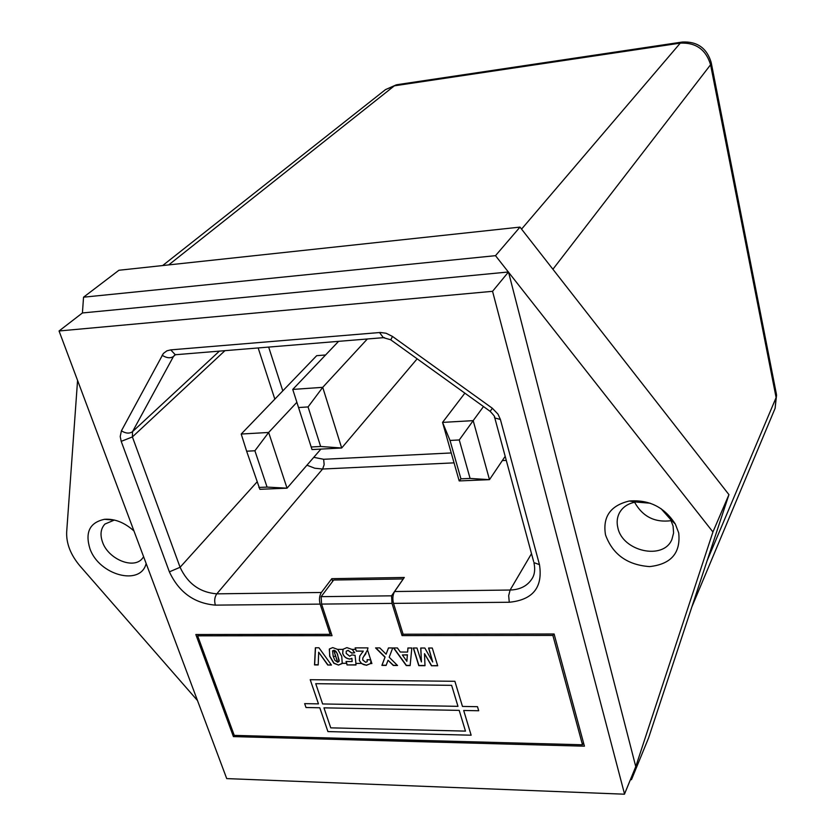 <?xml version="1.0" encoding="UTF-8"?>
<svg xmlns="http://www.w3.org/2000/svg" width="836" height="836" viewBox="0 0 836 836"><rect width="100%" height="100%" fill="white"/><g stroke="black" fill="none" stroke-linecap="round" stroke-linejoin="round"><path stroke-width="1.25" d="M146.143 563.474C140.751 586.517 98.972 575.199 89.912 548.646C84.906 532.208 89.807 522.427 104.594 519.292C114.751 518.623 124.543 522.51 133.969 530.975M114.407 520.044L104.939 524.047C100.675 528.665 99.902 534.747 102.588 542.292C108.367 559.054 133.123 569.473 142.11 558.793L143.635 556.797M678.707 532.898C680.838 552.962 671.141 564.195 649.614 566.599C627.334 564.979 612.631 554.393 605.504 534.852C602.526 516.815 610.447 505.529 629.257 501.015C649.091 499.468 664.442 507.159 675.342 524.088L678.707 532.898M650.23 503.22L635.862 502.028C628.149 503.366 622.642 507.034 619.351 513.032C617.083 517.484 616.571 522.343 617.825 527.61C622.371 551.405 663.481 560.632 671.904 539.419L673.597 532.981L673.084 526.032L670.545 519.396L660.994 508.633M634.608 502.258C642.665 516.669 654.86 522.813 671.193 520.671M342.948 649.384L337.535 649.363L332.759 647.597L329.426 648.945L329.708 656.333L333.825 663.303L338.57 665.09L342.227 663.272L346.626 663.303L346.031 661.516L352.155 661.558L351.851 658.423L349.803 659.102C346.25 658.653 343.878 656.772 342.676 653.459L343.011 649.279L346.888 647.618L351.977 649.405L355.718 649.321L356.314 651.119L355.331 647.869M342.154 663.376L346.626 663.303M337.723 649.363L341.736 656.323L342.227 663.272M355.655 649.415L355.154 647.869L367.955 647.89L367.485 649.917L371.884 663.565L370.547 663.554L371.853 663.47M367.516 650.011L362.814 658.005L362.761 660.012L365.698 662.3L367.108 661.715L367.15 659.646L370.724 659.98M370.954 660.67L370.62 663.46M355.854 663.46L361.413 663.397L355.854 663.46L356.011 664.996L347.055 664.933L355.99 664.808M310.219 679.699L318.474 703.87L304.659 703.64L306.007 707.507L319.801 707.768L327.921 731.584L471.138 735.199L463.687 710.475L478.704 710.757L477.492 706.692L462.465 706.43L454.888 681.298L310.208 679.699L318.464 703.881M463.687 710.475L478.704 710.746M457.982 706.336L451.628 685.332L315.736 683.681L322.623 703.954L457.982 706.336M465.474 731.113L459.204 710.381L323.95 707.841L330.753 727.853L465.474 731.113L459.204 710.381L323.95 707.852M325.58 354.986L316.687 355.676L241.217 434.041L268.649 432.463L296.874 402.304M403.276 578.951L333.668 580.027L321.149 596.653L321.578 604.083L332.038 635.694L197.651 635.841L234.268 735.387L582.493 744.782L552.889 635.444L402.053 635.611L392.011 603.393L321.578 604.083M332.676 581.354L331.798 578.679L404.3 577.467L394.592 591.533L510.117 590.028L531.508 553.651M630.438 779.633L631.473 779.674L648.558 738L728.94 494.64L519.992 227.11L118.931 270.258L83.548 297.188L82.419 312.957L59.053 330.983L492.561 291.315L624.523 793.97L635.768 766.612L508.487 271.982L82.419 312.957M234.31 735.387L233.422 736.6L584.427 746.182L554.111 634.001L403.109 634.221L393.505 603.383C392.366 598.795 392.732 594.845 394.592 591.533M233.422 736.6L195.833 634.524L330.157 634.325L320.136 604.104L215.374 605.128C194.224 603.341 178.894 592.254 169.384 571.845L121.21 441.366L120.206 436.517L121.419 430.822L163.375 353.44L166.939 350.817L170.743 349.876L380.422 332.467L386.117 333.261L392.471 336.427L492.362 408.271L498.005 414.165L500.398 419.484L539.471 564.645C542.992 587.363 532.929 599.903 509.27 602.254L393.505 603.383M631.473 779.674L635.694 766.842L624.45 794.2L226.723 778.598L59.053 330.983M492.561 291.315L508.487 271.982M454.052 462.862L322.602 469.027L216.806 593.842L321.369 592.484L331.798 578.679M321.369 592.484C319.373 595.734 318.965 599.611 320.136 604.104M331.14 632.967L330.157 634.325M431.439 665.738L437.688 665.78L432.285 648.036L428.575 648.025L432.724 661.997L424.834 648.015L420.717 648.015L421.417 661.934L416.986 648.005L413.308 647.994L418.784 665.655L424.991 665.696L424.51 653.658L431.439 665.738L437.636 665.602M400.298 652.038L397.424 647.963L393.557 647.952L406.275 665.571L410.131 665.592L411.834 647.994L407.926 647.984L407.592 652.059L400.298 652.038M386.096 665.425L388.05 660.273L393.296 665.477L397.528 665.508L389.189 657.242L392.711 647.952L388.458 647.942L386.107 654.191L379.795 647.921L375.573 647.91L384.968 657.221L381.895 665.393L386.096 665.425M327.764 665.017L331.453 665.048L318.965 647.785L315.371 647.775L314.524 664.923L318.202 664.954L318.673 652.205L327.764 665.017L331.317 664.86M304.659 703.64L305.997 707.517L319.791 707.778L327.921 731.594L471.138 735.21M346.553 663.408L347.055 664.933M361.34 663.502L366.492 665.289L370.547 663.554M728.94 494.64L712.93 531.978L508.57 272.275M635.768 766.612L712.93 531.978M519.992 227.11L495.497 255.67L83.548 297.188M77.57 380.401L66.681 531.863C66.18 543.525 70.663 554.958 80.141 566.15L197.484 700.547M508.34 271.993L495.497 255.67M403.255 578.888L391.561 595.828L321.149 596.653M391.561 595.828L392.011 603.393M403.067 634.075L402.053 635.611M553.651 634.001L552.889 635.444M198.738 634.524L197.651 635.841M583.476 742.64L582.493 744.782M346.114 661.516L347.18 664.756M254.896 450.771L246.641 451.21L259.871 489.311L287.041 488.172L268.649 432.463L254.896 450.771L267.071 487.095L287.041 488.172L320.909 449.089M246.641 451.21L241.217 434.041M417.154 358.822L341.684 448.002L312.006 449.559L292.746 389.419L322.727 387.34L308.066 406.933L320.637 446.487L341.684 448.002L322.727 387.34L367.359 338.977M312.006 449.559L292.746 389.419L338.601 341.328M505.184 456.341L489.488 479.655L459.194 480.93L460.929 478.829L450.029 440.447L442.547 422.399L473.186 420.633L459.267 439.955L470.093 478.443L489.488 479.655L473.186 420.633L483.49 406.547M459.194 480.93L442.547 422.399L464.868 393.15M457.982 706.347L451.628 685.332M451.628 685.342L315.726 683.691M352.165 649.405L354.704 652.749L351.747 653.115L348.058 650.429L346.24 651.223L346.188 653.407L349.699 656.218L351.841 654.891L355.07 655.319L355.917 663.366M361.413 663.397L359.344 660.44L359.72 656.093L363.2 651.15L356.314 651.119M318.673 652.205L327.89 664.839M315.496 647.775L314.649 664.745L318.202 664.777M338.977 661.548L337.545 654.191L335.905 651.265L334.39 650.366L337.065 653.271L339.197 660.45L338.946 661.589L337.629 662.216L334.881 660.315L333.219 656.344L332.54 650.92M337.692 662.133L333.794 650.387L332.477 651.014M333.846 650.303L332.592 650.836M329.311 649.164L329.833 656.155L333.94 663.115L338.57 665.09M338.695 664.913L341.997 663.638M337.629 662.216L333.731 650.481M363.535 656.803L365.969 653.553M367.223 659.646L367.161 661.631M360.138 655.414L359.72 656.093M359.783 656.009L359.344 660.44M356.366 651.045L363.2 651.15M363.263 651.066L362.73 652.153M359.407 660.356C360.797 663.45 363.2 665.038 366.617 665.111L366.492 665.289M366.617 665.111L370.515 663.617M375.876 647.91L385.093 657.033L382.01 665.216L386.169 665.247M388.51 647.942L386.107 654.191M388.05 660.273L393.411 665.289L397.34 665.32M408.031 647.984L407.592 652.059M393.808 647.952L406.39 665.383L410.152 665.404M406.85 661.307L407.362 654.996L402.377 654.975L406.85 661.307L407.362 654.996M407.477 654.818L402.377 654.975M424.51 653.658L431.554 665.56M413.486 647.994L418.899 665.466L424.981 665.508M420.842 648.015L421.417 661.934M428.743 648.025L432.724 661.997M343.105 649.154L342.729 653.376C343.951 656.709 346.334 658.59 349.856 659.019L351.914 658.34L352.155 661.558M346.271 651.171L348.121 650.345L351.81 653.031L354.673 652.676M258.867 487.44L267.071 487.095M459.267 439.955L450.029 440.447M460.929 478.829L470.093 478.443M308.066 406.933L299.037 407.508M311.671 446.967L320.637 446.487M268.649 347.045L282.798 390.872M313.772 457.334L323.657 459.288L451.231 452.955M175.456 354.694L173.46 356.47L132.527 431.658L219.471 351.057M225.009 350.608L132.401 436.925L180.085 567.278L257.018 481.964M274.835 399.138L258.146 347.901M506.282 460.406L502.321 460.594M521.559 229.106L680.274 43.127L394.352 85.826L168.715 264.907M707.131 560.684L776.111 397.581L710.579 64.759L552.909 269.244M333.219 656.333L335.675 656.344M396.442 84.77L385.5 89.609L397.319 84.645L681.695 42.124M711.29 63.024L776.383 394.007L775.118 408.292L691.853 606.926M682.322 42.03L680.274 43.127C695.886 42.406 705.992 49.617 710.579 64.759L711.175 62.428C706.848 48.101 697.234 41.309 682.322 42.03M323.657 459.288L324.159 464.691L322.602 469.027L314.764 468.223L306.948 465.203M169.384 571.845L180.085 567.278C187.661 583.601 199.898 592.463 216.806 593.842C214.622 596.998 214.141 600.76 215.374 605.128M509.27 602.254L508.675 595.64L510.117 590.028C520.285 589.693 527.662 585.796 532.25 578.345C534.726 574.353 535.291 569.107 533.943 562.618L539.471 564.645M533.65 561.573L494.797 417.937L500.398 419.484M494.557 417.018L494.797 417.937C493.188 415.805 497.681 419.432 490.157 411.343L492.362 408.271M390.799 339.865L392.471 336.427M384.414 337.587L383.39 337.671L379.502 332.519M176.386 354.579L175.215 354.673L170.743 349.876M162.111 355.269C166.636 358.101 170.419 358.498 173.46 356.47L175.017 354.736M121.21 441.366L132.401 436.925L132.527 431.658C129.486 433.811 125.787 433.529 121.419 430.822M385.5 89.609L162.654 265.555M775.118 408.292L776.571 394.937M174.912 354.777L383.39 337.671L390.642 339.75L490.157 411.343M635.862 502.028L629.257 501.015M670.545 519.396L675.342 524.088M113.8 520.096L104.594 519.292"/></g></svg>
